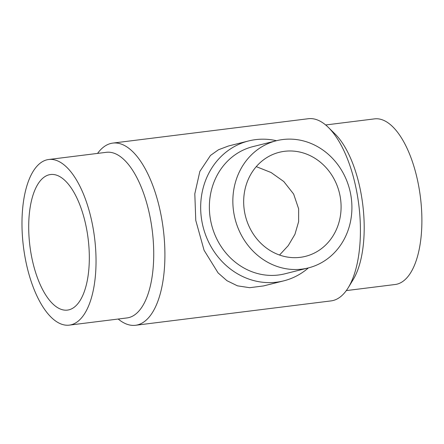 <?xml version="1.0" encoding="UTF-8"?>
<svg xmlns="http://www.w3.org/2000/svg" width="444" height="444" viewBox="0 0 444 444"><rect width="100%" height="100%" fill="white"/><g stroke="black" fill="none" stroke-linecap="round" stroke-linejoin="round"><path stroke-width="0.67" d="M279.531 255.034L288.245 245.632L294.938 234.315L298.629 221.661L298.64 208.824L293.634 194.045L283.777 181.524L271.079 172.516L256.266 166.639M244.305 210.317A53.646 48.379 -104.1 0 1 279.326 152.286A53.646 48.379 -104.1 0 1 339.31 192.546A53.646 48.379 -104.1 0 1 305.439 256.36A53.646 48.379 -104.1 0 1 244.305 210.317M97.558 153.408A91.797 39.427 82.9 0 1 112.82 143.096L308.33 118.72A91.797 39.427 82.9 0 1 328.305 127.361A91.797 39.427 82.9 0 1 358.158 200.161A91.797 39.427 82.9 0 1 348.285 287.623A91.797 39.427 82.9 0 1 331.046 300.904L135.537 325.28A91.797 39.427 82.9 0 1 118.204 319.031M308.391 267.91A72.128 65.046 -104.1 0 1 283.705 280.863L263.52 285.93L249.678 287.701L237.435 285.825L226.94 280.691L218.076 272.894L204.079 250.288L195.771 220.407L194.811 193.789L199.856 171.412L210.5 155.433L218.459 149.772L228.41 146.015L248.596 140.948A72.128 65.046 -104.1 0 1 276.479 140.709M112.82 143.096A91.797 39.427 82.9 0 1 162.648 224.536A91.797 39.427 82.9 0 1 135.537 325.28M87.64 235.126A68.309 29.337 82.9 0 1 67.46 310.101A68.309 29.337 82.9 0 1 29.898 245.943A68.309 29.337 82.9 0 1 50.561 174.525A68.309 29.337 82.9 0 1 87.64 235.126M283.705 280.863A72.128 65.046 -104.1 0 1 203.063 226.734A72.128 65.046 -104.1 0 1 248.596 140.948M351.143 196.997A65.568 59.135 -104.1 0 1 308.341 267.921A65.568 59.135 -104.1 0 1 235.026 218.714A65.568 59.135 -104.1 0 1 276.423 140.726A65.568 59.135 -104.1 0 1 351.143 196.997M308.341 267.921L284.859 273.815A65.568 59.135 -104.1 0 1 211.544 224.609A65.568 59.135 -104.1 0 1 252.941 146.614L276.423 140.726M328.305 127.361L334.998 133.927A83.45 35.842 82.9 0 1 362.143 200.105A83.45 35.842 82.9 0 1 353.163 279.62L348.285 287.623M325.663 124.969L374.536 118.875A83.45 35.842 82.9 0 1 419.835 192.912A83.45 35.842 82.9 0 1 395.182 284.499L346.309 290.592M93.984 233.538A83.45 35.842 82.9 0 1 69.336 325.125A83.45 35.842 82.9 0 1 23.443 246.747A83.45 35.842 82.9 0 1 48.685 159.501A83.45 35.842 82.9 0 1 93.984 233.538M48.685 159.501L106.377 152.309A83.45 35.842 82.9 0 1 151.676 226.346A83.45 35.842 82.9 0 1 127.023 317.932L69.336 325.125"/></g></svg>
